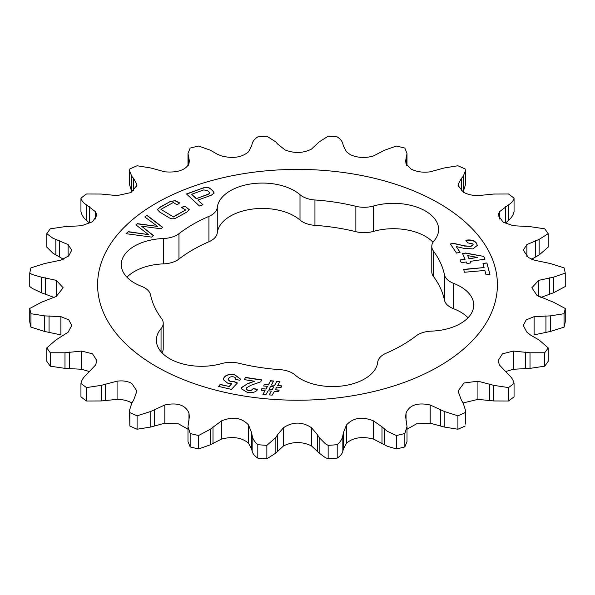 <?xml version="1.0" encoding="UTF-8"?>
<svg xmlns="http://www.w3.org/2000/svg" width="595" height="595" viewBox="0 0 595 595"><rect width="100%" height="100%" fill="white"/><g stroke="black" fill="none" stroke-linecap="round" stroke-linejoin="round"><path stroke-width="0.89" d="M156.143 366.423A199.905 115.415 0 0 0 438.857 366.423A199.905 115.415 0 0 0 438.857 203.207A199.905 115.415 0 0 0 156.143 203.207A199.905 115.415 0 0 0 156.143 366.423M131.792 383.44L136.939 391.086L133.555 400.316L131.807 403.046L129.576 410.171L129.844 412.603A269.498 155.593 0 0 0 137.088 415.816L150.758 411.443L164.808 404.979C177.384 402.302 185.439 404.987 188.965 413.034L189.351 416.85L187.983 426.526L190.162 433.51A269.498 155.593 0 0 0 198.604 435.525L210.333 429.218L221.593 420.836C232.905 416.336 241.89 417.727 248.539 425.001L251.633 432.773L252.161 435.696C252.786 439.021 254.66 442.018 257.799 444.681A269.498 155.593 0 0 0 266.858 445.372L275.849 437.496L277.501 434.744L283.555 427.664C292.837 421.602 302.134 421.602 311.445 427.664L317.499 434.744L319.151 437.496L325.272 443.684L328.142 445.372A269.498 155.593 0 0 0 337.201 444.681C340.318 442.055 342.192 439.058 342.839 435.696L343.367 432.773L346.461 425.001C353.08 417.735 362.058 416.344 373.407 420.836L381.997 426.801L387.248 431.256L396.396 435.525A269.498 155.593 0 0 0 404.838 433.51L407.017 426.526L405.649 416.85L406.035 413.034C409.531 404.994 417.586 402.309 430.192 404.979L444.242 411.443L457.912 415.816A269.498 155.593 0 0 0 465.156 412.603L465.424 410.171L463.193 403.046L461.445 400.316L458.061 391.086L464.041 382.994L477.934 381.179L493.813 385.367L508.494 387.583A269.498 155.593 0 0 0 514.058 383.403C513.411 380.183 511.507 377.193 508.353 374.426L499.428 365.003L498.097 360.711L502.455 353.832L513.381 351.057L530.011 352.776L544.7 352.761A269.498 155.593 0 0 0 548.196 347.889L539.152 340.028L530.762 335.201L526.895 332.218L523.265 325.472L526.225 319.865L534.109 316.666L550.36 315.878L564.06 313.706A269.498 155.593 0 0 0 565.25 308.478L553.476 302.208L536.995 295.418L531.841 287.772L538.72 280.342L553.476 277.203L565.25 273.098A269.498 155.593 0 0 0 564.06 267.869L550.36 263.533L534.109 260.127L528.412 257.516L523.258 250.183L526.895 244.575L539.152 239.383L548.196 233.686A269.498 155.593 0 0 0 544.7 228.815L530.011 226.636L513.381 225.736L503.244 222.277L498.097 215.264L499.428 211.79L508.353 204.985C511.484 203.088 513.388 200.82 514.058 198.172A269.498 155.593 0 0 0 508.494 193.992L493.813 194.044L477.934 195.614C472.259 195.569 467.35 194.394 463.207 192.103L458.061 185.395L458.21 184.227L461.445 178.366L463.193 176.365L465.424 170.929L465.156 168.973A269.498 155.593 0 0 0 457.912 165.76L444.242 167.969L430.192 171.814C423.052 172.781 416.671 171.858 411.033 169.04L406.035 163.759L405.649 160.814L407.017 153.517L404.838 148.066A269.498 155.593 0 0 0 396.396 146.05L384.668 150.193L373.407 155.957C365.33 158.344 357.617 157.913 350.269 154.67L346.461 151.792L343.367 145.909L342.839 143.722C342.214 141.223 340.34 138.947 337.201 136.895A269.498 155.593 0 0 0 328.142 136.203L319.151 141.922L311.445 149.129C303.175 153.25 294.384 153.532 285.072 149.97L277.501 143.938L275.849 141.922L266.858 136.203A269.498 155.593 0 0 0 257.799 136.895C254.682 138.918 252.808 141.194 252.161 143.722L251.633 145.909L248.539 151.792C241.92 157.415 232.942 158.806 221.593 155.957L217.182 154.157L210.333 150.193L198.604 146.05A269.498 155.593 0 0 0 190.162 148.066L187.983 153.517L189.351 160.814L188.965 163.759C185.469 170.155 177.414 172.84 164.808 171.814L150.758 167.969L137.088 165.76A269.498 155.593 0 0 0 129.844 168.973L129.576 170.929L131.807 176.365L133.555 178.366L136.791 184.227L136.939 185.395L130.96 192.557L117.066 195.614L101.187 194.044L86.506 193.992A269.498 155.593 0 0 0 80.942 198.172C81.589 200.79 83.493 203.059 86.647 204.985L95.572 211.79L96.903 215.264L92.545 221.771L81.619 225.736L64.989 226.636L50.3 228.815A269.498 155.593 0 0 0 46.804 233.686L52.873 238.208L68.105 244.575L71.735 250.183L68.775 255.85L60.891 260.127L44.64 263.533L30.94 267.869A269.498 155.593 0 0 0 29.75 273.098L32.256 274.518L41.524 277.203L56.28 280.342L63.152 287.772L56.28 296.451L41.524 302.208L29.75 308.478A269.498 155.593 0 0 0 30.94 313.706L44.64 315.878L60.891 316.666L68.767 319.857L71.742 325.472L68.105 332.218L55.848 340.028L46.804 347.889A269.498 155.593 0 0 0 50.3 352.761L64.989 352.776L81.619 351.057L92.53 353.832L96.911 360.711L95.572 365.003L86.647 374.426C83.516 377.156 81.612 380.146 80.942 383.403A269.498 155.593 0 0 0 86.506 387.583L101.187 385.367L117.066 381.179C122.741 380.421 127.65 381.172 131.792 383.44M514.058 198.172L514.058 211.597C513.411 214.817 511.507 217.807 508.353 220.574L505.609 222.961L505.609 206.643M548.196 233.686L548.196 247.111L539.152 254.972L531.632 259.212M565.25 273.098L565.25 286.522L553.476 292.792L540.796 297.5M534.109 316.666L534.109 334.873L550.36 331.467L564.06 327.131A269.498 155.593 0 0 0 565.25 321.902L565.25 308.478M505.185 371.674L513.381 369.264L530.011 368.364L544.7 366.185A269.498 155.593 0 0 0 548.196 361.314L548.196 347.889M463.126 402.941L477.934 399.386L493.813 400.956L508.494 401.008A269.498 155.593 0 0 0 514.058 396.828L514.058 383.403M465.424 410.334L465.424 424.071L465.156 412.603M407.017 429.24L416.485 423.863L430.192 423.186L444.242 427.031L457.912 429.24A269.498 155.593 0 0 0 465.156 426.027M407.017 426.526L407.017 441.483L404.838 446.934L404.838 433.51M187.983 426.689L187.983 441.483L190.162 446.934A269.498 155.593 0 0 0 198.604 448.95L210.333 444.807L221.593 439.043C232.942 436.195 241.92 437.585 248.539 443.208L251.633 449.091L252.161 451.278C252.808 453.806 254.682 456.082 257.799 458.105A269.498 155.593 0 0 0 266.858 458.797L275.849 453.078L283.555 445.871C292.866 441.453 302.163 441.453 311.445 445.871L319.151 453.078L325.272 457.592L328.142 458.797A269.498 155.593 0 0 0 337.201 458.105C340.34 456.053 342.214 453.777 342.839 451.278L343.367 449.091L346.461 443.208C353.11 437.585 362.095 436.195 373.407 439.043L387.248 446.213L396.396 448.95A269.498 155.593 0 0 0 404.838 446.934M187.983 429.24L178.522 423.863L164.808 423.186L150.758 427.031L137.088 429.24L137.088 415.816M129.576 410.171L129.844 426.027A269.498 155.593 0 0 0 137.088 429.24M54.204 297.5L41.524 292.792L32.256 288.419L29.75 286.522L29.75 273.098M63.368 259.212L52.873 253.165L46.804 247.111L46.804 233.686M178.969 233.679A147.969 85.427 0 0 1 208.927 216.379A20.914 12.071 0 0 0 217.272 207.491A45.213 26.106 0 0 1 246.449 184.748A45.213 26.106 0 0 1 294.361 190.712A45.213 26.106 0 0 1 300.006 194.691A20.914 12.071 0 0 0 314.941 199.98A147.969 85.427 0 0 1 355.862 206.309A20.914 12.071 0 0 0 373.377 206.041A45.213 26.106 0 0 1 425.38 210.98A45.213 26.106 0 0 1 438.627 229.439A45.213 26.106 0 0 1 433.948 241.005A20.914 12.071 0 0 0 431.777 246.36A20.914 12.071 0 0 0 433.472 251.12A147.969 85.427 0 0 1 444.443 274.741A20.914 12.071 0 0 0 453.606 283.369A45.213 26.106 0 0 1 460.493 286.626A45.213 26.106 0 0 1 473.732 305.086A45.213 26.106 0 0 1 431.435 331.132A20.914 12.071 0 0 0 416.031 335.952A147.969 85.427 0 0 1 386.073 353.252A20.914 12.071 0 0 0 377.728 362.139A45.213 26.106 0 0 1 344.312 385.672A45.213 26.106 0 0 1 294.994 374.939A20.914 12.071 0 0 0 292.376 373.102A20.914 12.071 0 0 0 280.059 369.651A147.969 85.427 0 0 1 239.138 363.322A20.914 12.071 0 0 0 221.623 363.59A45.213 26.106 0 0 1 156.373 340.191A45.213 26.106 0 0 1 161.052 328.626A20.914 12.071 0 0 0 163.223 323.271A20.914 12.071 0 0 0 161.528 318.511A147.969 85.427 0 0 1 150.557 294.889A20.914 12.071 0 0 0 144.578 287.772A20.914 12.071 0 0 0 141.394 286.262A45.213 26.106 0 0 1 121.268 264.544A45.213 26.106 0 0 1 163.565 238.498A20.914 12.071 0 0 0 178.969 233.679L178.969 259.048A147.969 85.427 180 0 1 208.927 241.749A20.914 12.071 180 0 0 217.272 232.861A45.213 26.106 180 0 1 246.449 210.117A45.213 26.106 180 0 1 294.361 216.082A45.213 26.106 180 0 1 300.006 220.061A20.914 12.071 180 0 0 314.941 225.349A147.969 85.427 180 0 1 355.862 231.678A20.914 12.071 180 0 0 373.377 231.41A45.213 26.106 180 0 1 425.38 236.349A45.213 26.106 180 0 1 433.034 242.239M453.606 283.369L453.606 308.738A45.213 26.106 180 0 1 460.493 311.996A45.213 26.106 180 0 1 468.034 317.767M273.641 381.001L271.424 385.017L274.637 385.285L276.861 381.261L279.903 381.514L277.687 385.538L281.472 385.843L281.078 387.449L276.794 387.1L275.284 389.777L279.144 390.089L278.75 391.696L274.377 391.339L272.198 395.132L269.171 394.879L271.342 391.086L268.114 390.818L265.943 394.611L262.893 394.366L265.065 390.573L261.421 390.275L261.815 388.669L265.98 389.011L267.49 386.334L263.756 386.029L264.15 384.422L268.382 384.772L270.591 380.748L273.641 381.001M246.471 387.873C245.943 389.071 246.672 389.866 248.658 390.261C250.971 390.476 252.451 389.911 253.106 388.58L257.821 389.301C256.014 392.06 252.585 393.139 247.527 392.522L241.31 388.721L241.607 387.464L247.706 383.596L254.563 381.216L244.396 379.655L245.438 377.379L261.651 379.87L260.766 381.804L250.978 385.255L246.471 387.873L246.3 388.684M210.266 188.645L213.159 191.337L214.155 193.018L211.262 195.257L197.897 200.061L202.969 204.762L199.481 206.011L186.473 193.948L203.326 187.894C206.123 186.815 208.436 187.068 210.266 188.645L213.159 191.337M460.099 252.273L456.506 253.076L450.4 243.987L453.45 243.303L464.271 245.809L470.742 246.352L473.144 244.664L472.869 243.898L467.663 242.857L465.892 240.216C470.838 239.428 474.371 240.402 476.491 243.139L477.309 245.385L472.906 248.911L463.81 248.346L456.268 246.568L460.099 252.273M489.938 274.407L486.011 274.749L484.873 270.457L464.45 272.257L463.676 269.364L484.107 267.564L482.984 263.325L486.911 262.975L489.938 274.407M485.022 259.16L470.266 261.361L470.957 262.923L467.001 263.511L466.302 261.956L461.266 262.707L460.047 259.978L465.082 259.227L462.56 253.596L465.602 253.009L483.787 256.408L485.022 259.16M184.948 206.123L189.307 209.723L186.845 212.065L176.856 217.577C174.052 219.235 171.315 219.198 168.653 217.45L159.668 212.021L157.355 209.641L159.817 207.276L169.806 201.764L175.064 200.589L179.601 202.895L177.161 204.851L173.294 202.516L160.918 209.343L173.264 216.803L185.647 209.983L181.393 207.41L184.948 206.123L189.299 209.834M235.449 379.283C235.947 378.13 235.263 377.319 233.404 376.828C231.016 376.516 229.402 377.066 228.554 378.487L228.116 379.677L230.644 381.611L234.177 381.603L237.42 382.957L231.448 389.375L218.685 386.43L220.105 384.377L229.164 386.467L231.767 383.649L227.982 383.381L223.251 379.617L224.092 377.371C226.331 374.671 229.908 373.801 234.817 374.776L240.35 378.941L239.919 380.317L235.449 379.283L235.627 378.703M144.83 216.959L146.839 215.174L162.703 227.297L161.037 228.785L141.617 226.219L153.436 235.538L151.658 237.115L126.021 233.679L128.297 231.663L148.438 234.594L135.92 224.88L137.304 223.646L157.63 226.42L144.83 216.959M453.606 308.738A20.914 12.071 180 0 1 444.443 300.111A147.969 85.427 180 0 0 433.472 276.489A20.914 12.071 180 0 1 431.777 271.729L431.777 246.36M178.969 259.048A20.914 12.071 180 0 1 163.565 263.868A45.213 26.106 180 0 0 126.966 277.233M163.223 323.271L163.223 348.64A20.914 12.071 180 0 1 161.966 352.761M89.815 371.674L81.619 369.264L64.989 368.364L50.3 366.185L50.3 352.761M131.792 402.897C127.665 400.606 122.756 399.431 117.066 399.386L101.187 400.956L86.506 401.008A269.498 155.593 0 0 1 80.942 396.828L80.942 383.403M86.506 401.008L86.506 387.583M129.844 426.027L129.844 412.603M190.162 446.934L190.162 433.51M198.604 448.95L198.604 435.525M257.799 458.105L257.799 444.681M266.858 458.797L266.858 445.372M328.142 458.797L328.142 445.372M337.201 458.105L337.201 444.681M396.396 448.95L396.396 435.525M457.912 429.24L457.912 415.816M508.494 401.008L508.494 387.583M544.7 366.185L544.7 352.761M564.06 327.131L564.06 313.706M465.424 170.929L465.424 184.829L463.126 192.059M131.874 192.059L129.576 184.829L129.576 171.055M89.391 206.643L89.391 222.961L86.647 220.574C83.516 217.844 81.612 214.855 80.942 211.597L80.942 198.172M60.891 316.666L60.891 334.873L44.64 331.467L30.94 327.131A269.498 155.593 0 0 1 29.75 321.902L29.75 308.478M30.94 327.131L30.94 313.706M50.3 366.185A269.498 155.593 0 0 1 46.804 361.314L46.804 347.889M463.736 269.58L484.107 267.564M483.043 263.533L486.911 262.975M486.911 263.191L489.886 274.407M450.527 244.173L453.45 243.303M453.45 243.519L464.271 245.809M464.271 246.025L470.742 246.352M470.742 246.568L473.137 244.768M465.892 240.432C470.838 239.644 474.371 240.618 476.491 243.355L476.491 243.139M476.491 243.355L477.309 245.49M459.972 252.295L456.268 246.568M470.868 262.93L470.266 261.361M460.136 260.179L465.082 259.227M462.65 253.79L465.602 253.009M465.602 253.225L483.787 256.408M483.787 256.624L484.932 259.175M467.685 255.597L469.046 258.855L477.369 257.39L467.685 255.597L469.046 258.639L477.369 257.39M213.159 191.553L214.155 193.122M202.798 204.821L197.897 200.061M186.637 194.104L203.326 187.894M203.326 188.109C206.123 187.031 208.436 187.284 210.266 188.86M208.176 194.379L209.7 193.048L209.083 192.088L207.276 190.407L203.639 189.954L191.65 194.267L196.186 198.685L208.176 194.379L209.685 193.152M196.186 198.685L208.176 194.163M191.65 194.267L196.186 198.47M157.363 209.745L159.817 207.491L169.806 201.764M169.806 201.98L175.064 200.589M175.064 200.805L179.601 203.111M173.264 216.803L160.918 209.343M173.264 217.019L185.647 209.983M181.616 207.543L184.948 206.339M244.486 379.67L245.438 377.379M245.438 377.594L261.562 380.071M246.471 388.089C245.943 389.286 246.672 390.082 248.658 390.476L248.658 390.261M248.658 390.476C250.971 390.692 252.451 390.127 253.106 388.788L253.106 388.58M253.106 388.788L257.717 389.502M241.31 388.825L241.607 387.464M241.607 387.68L247.706 383.596M247.706 383.812L254.563 381.216M228.116 379.781L230.644 381.826L234.177 381.603M234.177 381.819L237.271 383.106M218.811 386.46L220.105 384.377M220.105 384.586L229.164 386.467M229.164 386.683L231.767 383.649M223.251 379.722L224.092 377.371M224.092 377.587C226.331 374.887 229.908 374.017 234.817 374.984L234.817 374.776M234.817 374.984L240.35 379.052M235.531 379.298L235.627 378.807M274.637 385.285L271.424 385.017M274.637 385.501L276.861 381.261M276.861 381.477L279.791 381.715M281.42 386.058L277.687 385.538M279.092 390.305L275.284 389.777M269.29 394.887L271.342 391.086M263.005 394.373L265.065 390.573M261.473 390.275L261.815 388.669M261.815 388.885L265.98 389.011M265.98 389.227L267.49 386.334M263.808 386.029L264.15 384.422M264.15 384.638L268.382 384.772M268.382 384.987L270.591 380.748M270.591 380.964L273.529 381.202M269.014 389.264L272.25 389.74L273.737 386.847L270.532 386.586L269.014 389.264L272.25 389.524L273.737 386.847M144.957 217.056L146.839 215.174M146.839 215.39L162.576 227.416M153.302 235.65L141.617 226.219M126.229 233.709L128.297 231.663M128.297 231.871L148.438 234.594M136.047 224.977L137.304 223.646M137.304 223.861L157.63 226.42M384.668 444.807L384.668 429.218M319.151 453.078L319.151 437.496M300.006 194.691L300.006 220.061M444.443 274.741L444.443 300.111M433.472 251.12L433.472 276.489M373.377 206.041L373.377 231.41M355.862 206.309L355.862 231.678M314.941 199.98L314.941 225.349M217.272 207.491L217.272 232.861M208.927 216.379L208.927 241.749M163.565 238.498L163.565 263.868M161.052 328.626L161.052 351.757M81.619 369.264L81.619 351.057M69.399 368.364L69.399 352.047M101.187 400.956L101.187 385.367M105.278 400.309L105.278 383.991M117.066 399.386L117.066 381.179M150.758 427.031L150.758 411.443M154.261 425.804L154.261 409.486M164.808 423.186L164.808 404.979M188.965 420.695L188.965 413.034M210.333 444.807L210.333 429.218M213.003 443.119L213.003 426.801M221.593 439.043L221.593 420.836M248.539 443.208L248.539 425.001M251.633 449.091L251.633 432.773M252.161 451.278L252.161 435.696M275.849 453.078L275.849 437.496M277.501 451.062L277.501 434.744M283.555 445.871L283.555 427.664M311.445 445.871L311.445 427.664M317.499 451.062L317.499 434.744M342.839 451.278L342.839 435.696M343.367 449.091L343.367 432.773M346.461 443.208L346.461 425.001M373.407 439.043L373.407 420.836M381.997 443.119L381.997 426.801M406.035 420.695L406.035 413.034M430.192 423.186L430.192 404.979M440.739 425.804L440.739 409.486M444.242 427.031L444.242 411.443M477.934 399.386L477.934 381.179M489.722 400.309L489.722 383.991M493.813 400.956L493.813 385.367M513.381 369.264L513.381 351.057M525.601 368.364L525.601 352.047M530.011 368.364L530.011 352.776M545.942 332.136L545.942 315.819M550.36 331.467L550.36 315.878M538.72 296.451L538.72 280.342M549.349 294.116L549.349 277.798M553.476 292.792L553.476 277.203M526.895 256.43L526.895 244.575M535.589 256.876L535.589 240.559M539.152 254.972L539.152 239.383M499.428 218.945L499.428 211.79M508.353 220.574L508.353 204.985M458.21 186.585L458.21 184.227M461.445 190.928L461.445 178.366M463.193 191.954L463.193 176.365M406.102 164.004L406.102 157.645M406.735 165.351L406.735 155.466M188.265 165.351L188.265 155.466M188.898 164.004L188.898 157.645M131.807 191.954L131.807 176.365M133.555 190.928L133.555 178.366M136.791 186.585L136.791 184.227M86.647 220.574L86.647 204.985M95.572 218.945L95.572 211.79M55.848 254.972L55.848 239.383M59.411 256.876L59.411 240.559M68.105 256.43L68.105 244.575M41.524 292.792L41.524 277.203M45.651 294.116L45.651 277.798M56.28 296.451L56.28 280.342M44.64 331.467L44.64 315.878M49.058 332.136L49.058 315.819M64.989 368.364L64.989 352.776M407.017 165.76L407.017 153.644M187.983 165.76L187.983 153.517"/></g></svg>
